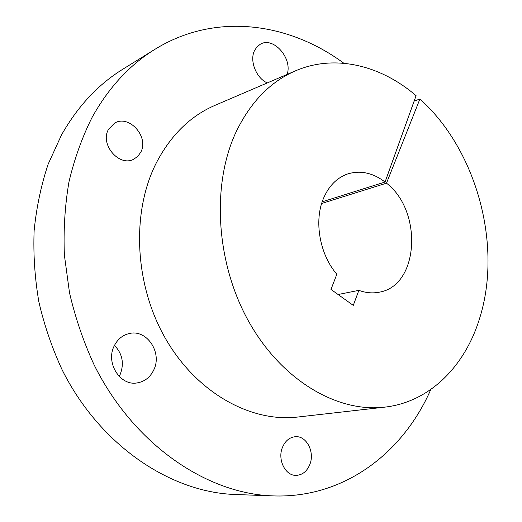<?xml version="1.0" encoding="UTF-8"?>
<svg xmlns="http://www.w3.org/2000/svg" width="522" height="522" viewBox="0 0 522 522"><rect width="100%" height="100%" fill="white"/><g stroke="black" fill="none" stroke-linecap="round" stroke-linejoin="round"><path stroke-width="0.78" d="M309.931 464.221C314.851 451.908 306.531 435.811 295.602 436.686C289.625 437.182 285.214 440.803 282.376 447.569C277.345 459.647 285.325 475.796 296.039 475.379C302.414 475.072 307.04 471.353 309.931 464.221M140.672 152.359C149.429 137.214 129.254 114.188 114.631 123.088L108.524 129.332C99.571 144.229 119.231 167.242 133.691 159.23L137.723 156.417L140.672 152.359M287.093 74.444C292.855 58.503 273.397 36.188 260.321 44.233L257.02 46.817L254.566 50.49C249.288 60.637 256.171 78.13 267.284 82.933M114.468 345.401C122.526 353.825 124.393 363.593 120.073 374.698L119.179 376.434M153.807 369.85C162.44 352.604 146.891 329.134 129.391 333.506C122.67 335.046 117.613 339.183 114.22 345.916C105.424 362.614 119.969 386.026 136.953 382.946C144.587 381.699 150.205 377.334 153.807 369.85M322.198 201.818L385.06 182.021L416.086 95.663C380.773 65.322 334.98 53.759 295.413 70.875C270.344 81.713 250.593 102.018 236.159 131.798C211.332 184.494 215.782 262.644 248.746 321.532C281.691 380.525 337.388 412.752 384.525 407.167C429.86 402.188 465.154 365.883 479.62 318.335C502.686 245.47 476.697 149.794 419.903 99.017L414.129 101.111M295.413 70.875L214.94 105.366C190.165 116.086 170.544 135.426 156.071 163.386C131.166 212.832 134.461 284.901 165.715 338.941C196.951 393.066 250.912 422.546 297.533 417.058L384.525 407.167M385.06 182.021C372.865 172.775 360.395 170.087 347.645 173.957C336.847 177.761 328.762 185.982 323.379 198.628C313.82 221.113 319.705 254.56 336.834 274.226L330.987 289.429L353.283 305.383L358.862 290.349C365.72 292.868 372.421 293.495 378.959 292.242C419.127 286.128 423.061 211.064 386.495 183.176L419.903 99.017M154.871 49.355L122.853 69.198C98.149 84.44 77.7 106.364 61.492 134.976L48.148 164.182C41.147 185.206 36.475 207.345 34.132 230.6C33.212 254.234 34.791 278.004 38.876 301.905C44.37 325.578 52.18 348.331 62.301 370.176C100.25 445.821 170.792 492.487 235.429 494.504L273.071 495.9C206.888 493.877 133.808 444.783 94.13 364.898C83.54 341.838 75.331 317.826 69.517 292.849L64.389 255.141C63.377 229.954 64.917 205.479 69.002 181.728C74.476 158.675 82.15 137.273 92.029 117.515C108.615 87.676 129.567 64.956 154.871 49.355C215.384 11.869 288.953 22.603 343.887 63.273M430.813 389.477C403.33 452.417 344.52 498.556 273.071 495.9M321.663 203.476L386.495 183.176M358.862 290.349L338.099 294.519"/></g></svg>
